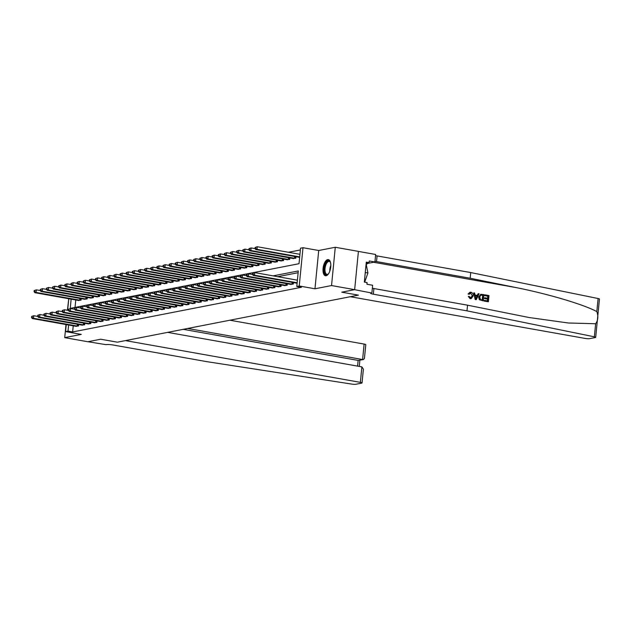 <?xml version="1.0" encoding="UTF-8"?>
<svg xmlns="http://www.w3.org/2000/svg" width="631" height="631" viewBox="0 0 631 631"><rect width="100%" height="100%" fill="white"/><g stroke="black" fill="none" stroke-linecap="round" stroke-linejoin="round"><path stroke-width="0.95" d="M327.694 259.609A8.203 3.691 -79.9 0 0 323.159 267.725A8.203 3.691 -79.9 0 0 325.47 275.755A8.203 3.691 -79.9 0 0 326.109 275.747A8.203 3.691 -79.9 0 0 330.652 267.631A8.203 3.691 -79.9 0 0 328.341 259.601A8.203 3.691 -79.9 0 0 327.694 259.609M71.145 299.126L70.238 308.362L299.015 263.703L300.537 248.188L302.99 247.707L299.236 285.993L296.783 286.466L298.305 270.951L273.113 275.865M318.718 250.499L314.964 288.785L331.535 285.551L354.654 289.661L358.408 251.375L335.282 247.265L318.718 250.499L302.99 247.707M68.716 299.299L67.391 310.247M300.364 249.947L288.438 252.274M331.535 285.551L335.282 247.265M65.987 324.531L64.709 337.632L81.273 334.398L65.553 331.606L66.239 324.579M167.649 332.371L361.886 366.887L363.385 369.174L362.036 382.946A3.155 0.481 -174.4 0 1 361.666 383.135L355.852 384.271A3.155 0.481 -174.4 0 1 351.956 384.121L206.731 361.642L113.083 344.999A5.261 0.805 -174.4 0 0 106.008 344.66L87.93 341.718L100.715 339.226L87.827 341.742L64.709 337.632M75.767 299.954L75.034 307.423M78.134 300.372L81.052 300.111L81.194 298.629M84.27 299.173L87.188 298.913L87.33 297.43M90.407 297.974L93.325 297.714L93.467 296.231M96.543 296.775L99.461 296.515L99.603 295.032M102.679 295.576L105.598 295.316L105.74 293.833M108.816 294.385L111.734 294.125L111.876 292.634M114.952 293.186L117.871 292.926L118.013 291.435M121.089 291.987L124.007 291.727L124.149 290.244M127.225 290.788L130.144 290.528L130.286 289.045M133.362 289.59L136.28 289.329L136.422 287.846M139.498 288.391L142.417 288.13L142.559 286.648M145.635 287.192L148.553 286.931L148.695 285.449M151.779 285.993L154.69 285.733L154.84 284.25M157.916 284.802L160.826 284.542L160.976 283.051M164.052 283.603L166.963 283.343L167.112 281.86M170.189 282.404L173.099 282.144L173.249 280.661M176.325 281.205L179.236 280.945L179.385 279.462M182.462 280.006L185.372 279.746L185.522 278.263M188.598 278.807L191.508 278.547L191.658 277.064M194.734 277.608L197.645 277.348L197.795 275.865M200.871 276.417L203.781 276.157L203.931 274.666M207.007 275.219L209.918 274.958L210.068 273.475M213.144 274.02L216.054 273.759L216.204 272.276M219.28 272.821L222.191 272.56L222.341 271.078M225.417 271.622L228.335 271.362L228.477 269.879M231.553 270.423L234.472 270.163L234.614 268.68M237.69 269.224L240.608 268.964L240.75 267.481M243.826 268.033L246.745 267.773L246.887 266.282M249.963 266.834L252.881 266.574L253.023 265.083M256.099 265.635L259.018 265.375L259.16 263.892M262.236 264.436L265.154 264.176L265.296 262.693M268.372 263.237L271.291 262.977L271.433 261.494M274.509 262.039L277.427 261.778L277.569 260.295M280.645 260.84L283.564 260.579L283.705 259.096M286.782 259.641L289.7 259.38L289.842 257.898M292.918 258.45L295.836 258.189L295.978 256.699M299.055 257.251L299.63 257.448M73.228 325.817L72.628 331.945L301.413 287.294L296.783 286.466M298.132 272.71L277.735 276.686M75.602 326.235L78.512 325.975L78.662 324.492M81.738 325.036L84.649 324.784L84.799 323.293M87.875 323.845L90.785 323.585L90.935 322.094M94.011 322.646L96.922 322.386L97.071 320.903M100.148 321.447L103.058 321.187L103.208 319.704M106.284 320.248L109.195 319.988L109.344 318.505M112.421 319.049L115.331 318.789L115.481 317.306M118.557 317.85L121.467 317.59L121.617 316.107M124.693 316.652L127.604 316.391L127.754 314.908M130.83 315.461L133.74 315.2L133.89 313.71M136.966 314.262L139.877 314.001L140.027 312.519M143.103 313.063L146.013 312.802L146.163 311.32M149.239 311.864L152.158 311.604L152.3 310.121M155.376 310.665L158.294 310.405L158.436 308.922M161.512 309.466L164.431 309.206L164.573 307.723M167.649 308.267L170.567 308.007L170.709 306.524M173.785 307.076L176.704 306.816L176.846 305.325M179.922 305.877L182.84 305.617L182.982 304.126M186.058 304.678L188.977 304.418L189.119 302.935M192.195 303.479L195.113 303.219L195.255 301.736M198.331 302.281L201.25 302.02L201.392 300.537M204.468 301.082L207.386 300.821L207.528 299.339M210.604 299.883L213.523 299.622L213.664 298.14M216.741 298.684L219.659 298.431L219.801 296.941M222.877 297.493L225.795 297.233L225.937 295.742M229.014 296.294L231.932 296.034L232.074 294.551M235.15 295.095L238.068 294.835L238.21 293.352M241.294 293.896L244.205 293.636L244.355 292.153M247.431 292.697L250.341 292.437L250.491 290.954M253.567 291.498L256.478 291.238L256.628 289.755M259.704 290.299L262.614 290.039L262.764 288.556M265.84 289.108L268.751 288.848L268.901 287.357M271.977 287.91L274.887 287.649L275.037 286.166M278.113 286.711L281.024 286.45L281.174 284.967M284.25 285.512L287.16 285.251L287.31 283.769M290.386 284.313L293.297 284.053L293.447 282.57M296.523 283.114L297.091 283.311M354.654 289.661L341.765 292.177L358.416 295.134L117.366 342.183L125.443 340.606L360.364 382.354L361.886 366.887M314.964 288.785L299.236 285.993M72.628 331.945L68.006 331.125L65.553 331.606M100.715 339.226L117.366 342.183L100.715 339.226M67.643 310.294L68.779 298.708M68.605 324.997L68.006 331.125M31.653 316.446L31.55 317.48L32.039 317.385L32.142 316.352L31.653 316.446L33.79 315.721L33.538 318.308L77.716 326.132M32.039 317.385L33.538 318.308L32.307 318.545L76.367 326.393M32.142 316.352L33.79 315.721L37.789 316.431M31.55 317.48L32.307 318.545M34.184 290.583L34.09 291.617L34.579 291.522L34.681 290.489L34.184 290.583L36.322 289.85L36.07 292.437L34.847 292.681L78.899 300.53M40.329 290.56L36.322 289.85L34.681 290.489M80.247 300.269L36.07 292.437L34.579 291.522M34.847 292.681L34.09 291.617M187.691 328.459L362.604 359.536L364.119 344.069A3.155 0.481 5.6 0 1 365.791 344.668L364.434 358.447L363.432 359.552L358.132 360.411L183.219 329.327M229.897 320.217L364.119 344.069M362.036 382.946A3.155 0.481 -174.4 0 0 360.364 382.354M363.432 359.552L358.132 360.411L357.572 366.122M484.931 294.843L488.986 295.568L488.378 301.776L484.466 301.074L484.537 300.364L487.668 300.916L487.858 299.007L484.939 298.487L485.01 297.769L487.929 298.289L488.134 296.144L484.86 295.56L484.711 294.89A13.701 6.168 -79.9 0 0 484.569 295.616L487.842 296.199A13.701 6.168 -79.9 0 0 487.55 298.226M485.01 297.769L484.616 297.848A13.701 6.168 -79.9 0 0 484.553 298.566L487.463 299.086A13.701 6.168 -79.9 0 0 487.377 300.869M484.537 300.364L484.245 300.419A13.701 6.168 -79.9 0 0 484.245 301.121L488.378 301.776M480.759 294.283L478.613 297.059L479.347 299.725L483.259 300.861L479.623 299.678L479.008 296.98L480.759 294.283L483.867 294.653L483.259 300.861M468.447 293.936L469.858 292.311L468.076 294.007L469.212 294.283L468.076 294.007M470.631 293.06L472.39 295.821L470.631 293.06M470.308 298.644L468.344 296.46L470.095 298.684L471.207 298.637L470.095 298.684M466.979 310.846L373.331 294.204A5.261 0.805 5.6 0 1 370.555 293.21A5.261 0.805 5.6 0 1 371.162 292.902L354.559 289.676L341.765 292.177L358.416 295.134L350.339 296.712L585.268 338.453A3.155 0.481 -174.4 0 0 589.512 338.666L595.333 337.53A3.155 0.481 -174.4 0 0 595.696 337.34A3.155 0.481 -174.4 0 0 594.355 336.812L466.979 310.846L467.532 305.183L529.101 317.527L568.389 323.001L595.64 323.742C598.07 320.382 598.464 316.328 596.831 311.588C583.683 304.497 548.371 293.999 516.079 287.586L470.174 278.232L376.533 261.589A5.261 0.805 5.6 0 1 374.988 261.25M473.786 292.863L475.159 299.504L476.042 299.662L475.38 299.465L473.786 292.863L474.615 293.013L475.064 295.032L477.43 295.45L478.243 293.66L479.079 293.801L476.263 299.622M478.243 293.66L477.06 295.529M470.174 278.232L470.734 272.56L377.086 255.918A5.261 0.805 5.6 0 1 375.548 255.579M372.345 288.201A5.261 0.805 5.6 0 0 373.891 288.541L467.532 305.183M596.831 311.588L598.109 298.526L470.734 272.56M371.896 292.76L372.637 285.259L366.942 284.25L367.108 282.593L364.332 282.096L366.288 262.133L369.064 262.622L369.23 260.966L374.917 261.975L375.65 254.474L358.408 251.414M366.327 264.507A11.839 5.332 100.1 0 1 368.512 263.23L374.917 261.975M598.109 298.526A3.155 0.481 5.6 0 1 599.45 299.055L595.696 337.34M366.185 263.182L369.064 262.622M469.212 294.283L470.915 293.005L470.379 292.997M468.344 296.46L469.141 296.412L471.034 297.935M470.41 297.935L472.39 295.821M470.087 292.271L470.915 292.271C472.603 292.745 473.353 293.975 473.171 295.963L471.207 298.637M476.381 297.745L477.123 296.128L475.23 295.789L475.892 298.826L477.123 296.128M475.261 295.939L476.728 296.207M483.015 295.229L480.514 295.237L479.789 297.138L480.514 299.52L482.541 300.009L482.723 295.292A13.701 6.168 -79.9 0 0 482.258 299.954M481.019 295L480.514 295.237M479.008 296.98L478.613 297.059M481.871 295.032L482.723 295.292M487.858 299.007L487.463 299.086M37.789 315.248L37.686 316.289L38.175 316.186L38.278 315.153L37.789 315.248L39.927 314.522L39.674 317.109L83.852 324.933M38.175 316.186L39.674 317.109L38.444 317.346L82.503 325.202M38.278 315.153L39.927 314.522L43.925 315.232M37.686 316.289L38.444 317.346M43.925 314.057L43.823 315.09L44.312 314.995L44.415 313.954L43.925 314.057L46.063 313.323L45.811 315.91L89.988 323.735M44.312 314.995L45.811 315.91L44.58 316.147L88.64 324.003M44.415 313.954L46.063 313.323L50.062 314.033M43.823 315.09L44.58 316.147M50.062 312.858L49.959 313.891L50.448 313.796L50.551 312.763L50.062 312.858L52.199 312.124L51.947 314.711L96.125 322.544M50.448 313.796L51.947 314.711L50.717 314.948L94.776 322.804M50.551 312.763L52.199 312.124L56.198 312.834M49.959 313.891L50.717 314.948M40.321 289.384L40.226 290.418L40.715 290.323L40.818 289.29L40.321 289.384L42.458 288.651L42.206 291.238L40.983 291.483L85.035 299.331M46.465 289.361L42.458 288.651L40.818 289.29M86.384 299.07L42.206 291.238L40.715 290.323M40.983 291.483L40.226 290.418M46.457 288.186L46.363 289.219L46.852 289.124L46.954 288.091L46.457 288.186L48.603 287.452L48.342 290.039L47.12 290.284L91.172 298.132M52.602 288.17L48.603 287.452L46.954 288.091M92.52 297.871L48.342 290.039L46.852 289.124M47.12 290.284L46.363 289.219M52.602 286.987L52.499 288.02L52.988 287.925L53.091 286.892L52.602 286.987L54.739 286.261L54.479 288.848L53.256 289.085L97.316 296.933M58.738 286.971L54.739 286.261L53.091 286.892M98.657 296.673L54.479 288.848L52.988 287.925M53.256 289.085L52.499 288.02M56.198 311.659L56.096 312.692L56.585 312.597L56.687 311.564L56.198 311.659L58.336 310.925L58.084 313.512L102.261 321.345M56.585 312.597L58.084 313.512L56.853 313.757L100.913 321.605M56.687 311.564L58.336 310.925L62.335 311.635M56.096 312.692L56.853 313.757M58.738 285.788L58.636 286.821L59.125 286.726L59.227 285.693L58.738 285.788L60.876 285.062L60.615 287.649L59.393 287.886L103.452 295.742M64.875 285.772L60.876 285.062L59.227 285.693M104.801 295.474L60.615 287.649L59.125 286.726M59.393 287.886L58.636 286.821M328.522 273.759A7.099 3.194 100.1 0 1 328.159 274.13A7.099 3.194 100.1 0 1 324.358 271.369A7.099 3.194 100.1 0 1 326.582 262.086A7.099 3.194 100.1 0 1 330.305 262.054A7.099 3.194 100.1 0 1 330.518 262.528M330.431 262.322A6.578 2.958 -79.9 0 0 329.256 261.415A6.578 2.958 -79.9 0 0 327.118 262.591A6.578 2.958 -79.9 0 0 324.973 269.611A6.578 2.958 -79.9 0 0 326.953 274.367A6.578 2.958 -79.9 0 0 328.372 273.917M328.814 259.759A8.156 3.668 -79.9 0 0 326.424 261.234A8.156 3.668 -79.9 0 0 323.766 269.666A8.156 3.668 -79.9 0 0 325.967 275.771M364.671 282.16L367.905 272.986L366.13 263.821M365.27 272.521L367.905 272.986M62.335 310.46L62.232 311.493L62.721 311.399L62.824 310.365L62.335 310.46L64.472 309.726L64.22 312.313L108.398 320.146M62.721 311.399L64.22 312.313L62.99 312.558L107.049 320.406M62.824 310.365L64.472 309.726L68.471 310.444M62.232 311.493L62.99 312.558M68.471 309.261L68.369 310.294L68.858 310.2L68.96 309.166L68.471 309.261L70.609 308.535L70.356 311.115L114.534 318.947M68.858 310.2L70.356 311.115L69.126 311.359L113.186 319.207M68.96 309.166L70.609 308.535L74.608 309.245M68.369 310.294L69.126 311.359M74.608 308.062L74.505 309.095L75.002 309.001L75.097 307.967L74.608 308.062L76.745 307.336L76.493 309.924L120.671 317.748M75.002 309.001L76.493 309.924L75.263 310.16L119.322 318.008M75.097 307.967L76.745 307.336L80.744 308.046M74.505 309.095L75.263 310.16M80.744 306.863L80.642 307.904L81.139 307.802L81.233 306.769L80.744 306.863L82.882 306.138L82.629 308.725L126.807 316.549M81.139 307.802L82.629 308.725L81.399 308.961L125.459 316.817M81.233 306.769L82.882 306.138L86.881 306.847M80.642 307.904L81.399 308.961M86.881 305.672L86.778 306.705L87.275 306.611L87.37 305.57L86.881 305.672L89.018 304.939L88.766 307.526L132.944 315.35M87.275 306.611L88.766 307.526L87.535 307.762L131.595 315.618M87.37 305.57L89.018 304.939L93.017 305.649M86.778 306.705L87.535 307.762M64.875 284.589L64.772 285.63L65.261 285.527L65.364 284.494L64.875 284.589L67.012 283.863L66.752 286.45L65.529 286.687L109.589 294.543M71.011 284.573L67.012 283.863L65.364 284.494M110.938 294.275L66.752 286.45L65.261 285.527M65.529 286.687L64.772 285.63M71.011 283.398L70.909 284.431L71.398 284.336L71.5 283.295L71.011 283.398L73.149 282.664L72.888 285.251L71.666 285.488L115.725 293.344M77.148 283.374L73.149 282.664L71.5 283.295M117.074 293.076L72.888 285.251L71.398 284.336M71.666 285.488L70.909 284.431M77.148 282.199L77.045 283.232L77.534 283.138L77.637 282.104L77.148 282.199L79.285 281.465L79.033 284.053L77.802 284.289L121.862 292.145M83.284 282.175L79.285 281.465L77.637 282.104M123.211 291.885L79.033 284.053L77.534 283.138M77.802 284.289L77.045 283.232M83.284 281L83.182 282.033L83.671 281.939L83.773 280.905L83.284 281L85.422 280.267L85.169 282.854L83.939 283.098L127.998 290.946M89.421 280.976L85.422 280.267L83.773 280.905M129.347 290.686L85.169 282.854L83.671 281.939M83.939 283.098L83.182 282.033M89.421 279.801L89.318 280.834L89.807 280.74L89.91 279.707L89.421 279.801L91.558 279.068L91.306 281.655L90.075 281.899L134.135 289.747M95.557 279.785L91.558 279.068L89.91 279.707M135.484 289.487L91.306 281.655L89.807 280.74M90.075 281.899L89.318 280.834M93.017 304.473L92.915 305.507L93.412 305.412L93.506 304.371L93.017 304.473L95.155 303.74L94.902 306.327L139.08 314.151M93.412 305.412L94.902 306.327L93.672 306.563L137.732 314.419M93.506 304.371L95.155 303.74L99.154 304.45M92.915 305.507L93.672 306.563M95.557 278.602L95.455 279.636L95.944 279.541L96.046 278.508L95.557 278.602L97.695 277.877L97.442 280.464L96.212 280.7L140.271 288.548M101.694 278.587L97.695 277.877L96.046 278.508M141.62 288.288L97.442 280.464L95.944 279.541M96.212 280.7L95.455 279.636M99.154 303.274L99.051 304.308L99.548 304.213L99.651 303.18L99.154 303.274L101.291 302.541L101.039 305.128L145.217 312.96M99.548 304.213L101.039 305.128L99.816 305.372L143.868 313.221M99.651 303.18L101.291 302.541L105.29 303.251M99.051 304.308L99.816 305.372M101.694 277.403L101.591 278.437L102.08 278.342L102.183 277.309L101.694 277.403L103.831 276.678L103.579 279.265L102.348 279.501L146.408 287.35M107.83 277.388L103.831 276.678L102.183 277.309M147.757 287.089L103.579 279.265L102.08 278.342M102.348 279.501L101.591 278.437M105.29 302.075L105.188 303.109L105.685 303.014L105.787 301.981L105.29 302.075L107.428 301.342L107.175 303.929L151.353 311.761M105.685 303.014L107.175 303.929L105.953 304.174L150.004 312.022M105.787 301.981L107.428 301.342L111.435 302.052M105.188 303.109L105.953 304.174M107.83 276.204L107.727 277.246L108.216 277.143L108.319 276.11L107.83 276.204L109.968 275.479L109.715 278.066L108.485 278.303L152.544 286.159M113.966 276.189L109.968 275.479L108.319 276.11M153.893 285.89L109.715 278.066L108.216 277.143M108.485 278.303L107.727 277.246M111.427 300.877L111.324 301.91L111.821 301.815L111.924 300.782L111.427 300.877L113.564 300.143L113.312 302.73L157.49 310.562M111.821 301.815L113.312 302.73L112.089 302.975L156.141 310.823M111.924 300.782L113.564 300.143L117.571 300.861M111.324 301.91L112.089 302.975M113.966 275.013L113.864 276.047L114.353 275.952L114.456 274.911L113.966 275.013L116.104 274.28L115.852 276.867L114.621 277.104L158.681 284.96M120.103 274.99L116.104 274.28L114.456 274.911M160.029 284.691L115.852 276.867L114.353 275.952M114.621 277.104L113.864 276.047M117.563 299.678L117.469 300.711L117.958 300.616L118.06 299.583L117.563 299.678L119.701 298.952L119.448 301.539L163.626 309.364M117.958 300.616L119.448 301.539L118.226 301.776L162.277 309.624M118.06 299.583L119.701 298.952L123.708 299.662M117.469 300.711L118.226 301.776M120.103 273.815L120 274.848L120.489 274.753L120.592 273.72L120.103 273.815L122.24 273.081L121.988 275.668L120.758 275.905L164.817 283.761M126.239 273.791L122.24 273.081L120.592 273.72M166.166 283.5L121.988 275.668L120.489 274.753M120.758 275.905L120 274.848M123.7 298.479L123.605 299.52L124.094 299.417L124.197 298.384L123.7 298.479L125.837 297.753L125.585 300.34L169.763 308.165M124.094 299.417L125.585 300.34L124.362 300.577L168.414 308.433M124.197 298.384L125.837 297.753L129.844 298.463M123.605 299.52L124.362 300.577M126.239 272.616L126.137 273.649L126.626 273.554L126.728 272.521L126.239 272.616L128.377 271.882L128.125 274.469L126.894 274.714L170.954 282.562M132.376 272.592L128.377 271.882L126.728 272.521M172.302 282.302L128.125 274.469L126.626 273.554M126.894 274.714L126.137 273.649M129.836 297.28L129.741 298.321L130.231 298.218L130.333 297.185L129.836 297.28L131.974 296.554L131.721 299.141L175.899 306.966M130.231 298.218L131.721 299.141L130.499 299.378L174.55 307.234M130.333 297.185L131.974 296.554L135.981 297.264M129.741 298.321L130.499 299.378M135.973 296.089L135.878 297.122L136.367 297.027L136.47 295.986L135.973 296.089L138.118 295.355L137.858 297.942L182.036 305.767M136.367 297.027L137.858 297.942L136.635 298.179L180.687 306.035M136.47 295.986L138.118 295.355L142.117 296.065M135.878 297.122L136.635 298.179M142.117 294.89L142.014 295.923L142.503 295.829L142.606 294.795L142.117 294.89L144.254 294.156L143.994 296.744L188.172 304.576M142.503 295.829L143.994 296.744L142.772 296.98L186.831 304.836M142.606 294.795L144.254 294.156L148.253 294.866M142.014 295.923L142.772 296.98M148.253 293.691L148.151 294.724L148.64 294.63L148.742 293.596L148.253 293.691L150.391 292.958L150.131 295.545L194.316 303.377M148.64 294.63L150.131 295.545L148.908 295.789L192.968 303.637M148.742 293.596L150.391 292.958L154.39 293.667M148.151 294.724L148.908 295.789M154.39 292.492L154.287 293.525L154.776 293.431L154.879 292.398L154.39 292.492L156.527 291.759L156.267 294.346L200.453 302.178M154.776 293.431L156.267 294.346L155.045 294.59L199.104 302.438M154.879 292.398L156.527 291.759L160.526 292.476M154.287 293.525L155.045 294.59M160.526 291.293L160.424 292.327L160.913 292.232L161.015 291.199L160.526 291.293L162.664 290.568L162.404 293.155L206.589 300.979M160.913 292.232L162.404 293.155L161.181 293.391L205.241 301.239M161.015 291.199L162.664 290.568L166.663 291.277M160.424 292.327L161.181 293.391M166.663 290.094L166.56 291.128L167.049 291.033L167.152 290L166.663 290.094L168.8 289.369L168.548 291.956L212.726 299.78M167.049 291.033L168.548 291.956L167.318 292.192L211.377 300.048M167.152 290L168.8 289.369L172.799 290.079M166.56 291.128L167.318 292.192M172.799 288.895L172.697 289.937L173.186 289.834L173.288 288.801L172.799 288.895L174.937 288.17L174.684 290.757L218.862 298.581M173.186 289.834L174.684 290.757L173.454 290.994L217.514 298.849M173.288 288.801L174.937 288.17L178.936 288.88M172.697 289.937L173.454 290.994M178.936 287.704L178.833 288.738L179.322 288.643L179.425 287.602L178.936 287.704L181.073 286.971L180.821 289.558L224.999 297.382M179.322 288.643L180.821 289.558L179.59 289.795L223.65 297.651M179.425 287.602L181.073 286.971L185.072 287.681M178.833 288.738L179.59 289.795M185.072 286.506L184.97 287.539L185.459 287.444L185.561 286.411L185.072 286.506L187.21 285.772L186.957 288.359L231.135 296.191M185.459 287.444L186.957 288.359L185.727 288.596L229.787 296.452M185.561 286.411L187.21 285.772L191.209 286.482M184.97 287.539L185.727 288.596M191.209 285.307L191.106 286.34L191.595 286.245L191.698 285.212L191.209 285.307L193.346 284.573L193.094 287.16L237.272 294.993M191.595 286.245L193.094 287.16L191.863 287.405L235.923 295.253M191.698 285.212L193.346 284.573L197.345 285.283M191.106 286.34L191.863 287.405M197.345 284.108L197.243 285.141L197.732 285.046L197.834 284.013L197.345 284.108L199.483 283.374L199.23 285.961L243.408 293.794M197.732 285.046L199.23 285.961L198 286.206L242.059 294.054M197.834 284.013L199.483 283.374L203.482 284.092M197.243 285.141L198 286.206M203.482 282.909L203.379 283.942L203.868 283.847L203.971 282.814L203.482 282.909L205.619 282.183L205.367 284.762L249.545 292.595M203.868 283.847L205.367 284.762L204.136 285.007L248.196 292.855M203.971 282.814L205.619 282.183L209.618 282.893M203.379 283.942L204.136 285.007M209.618 281.71L209.516 282.743L210.005 282.649L210.107 281.615L209.618 281.71L211.756 280.984L211.503 283.571L255.681 291.396M210.005 282.649L211.503 283.571L210.273 283.808L254.332 291.656M210.107 281.615L211.756 280.984L215.755 281.694M209.516 282.743L210.273 283.808M215.755 280.511L215.652 281.552L216.141 281.45L216.244 280.416L215.755 280.511L217.892 279.785L217.64 282.373L261.818 290.197M216.141 281.45L217.64 282.373L216.409 282.609L260.469 290.465M216.244 280.416L217.892 279.785L221.891 280.495M215.652 281.552L216.409 282.609M221.891 279.32L221.789 280.353L222.278 280.259L222.38 279.217L221.891 279.32L224.029 278.587L223.776 281.174L267.954 288.998M222.278 280.259L223.776 281.174L222.546 281.41L266.605 289.266M222.38 279.217L224.029 278.587L228.028 279.296M221.789 280.353L222.546 281.41M228.028 278.121L227.925 279.154L228.414 279.06L228.517 278.019L228.028 278.121L230.165 277.388L229.913 279.975L274.091 287.799M228.414 279.06L229.913 279.975L228.682 280.211L272.742 288.067M228.517 278.019L230.165 277.388L234.164 278.097M227.925 279.154L228.682 280.211M234.164 276.922L234.062 277.955L234.551 277.861L234.653 276.828L234.164 276.922L236.302 276.189L236.049 278.776L280.227 286.608M234.551 277.861L236.049 278.776L234.819 279.02L278.878 286.868M234.653 276.828L236.302 276.189L240.301 276.899M234.062 277.955L234.819 279.02M132.376 271.417L132.273 272.45L132.762 272.355L132.865 271.322L132.376 271.417L134.513 270.683L134.261 273.27L133.031 273.515L177.09 281.363M138.512 271.401L134.513 270.683L132.865 271.322M178.439 281.103L134.261 273.27L132.762 272.355M133.031 273.515L132.273 272.45M138.512 270.218L138.41 271.251L138.899 271.156L139.001 270.123L138.512 270.218L140.65 269.492L140.397 272.071L139.167 272.316L183.227 280.164M144.649 270.202L140.65 269.492L139.001 270.123M184.575 279.904L140.397 272.071L138.899 271.156M139.167 272.316L138.41 271.251M144.649 269.019L144.546 270.052L145.035 269.958L145.138 268.924L144.649 269.019L146.786 268.293L146.534 270.88L145.304 271.117L189.363 278.965M150.785 269.003L146.786 268.293L145.138 268.924M190.712 278.705L146.534 270.88L145.035 269.958M145.304 271.117L144.546 270.052M150.785 267.82L150.683 268.861L151.18 268.759L151.274 267.725L150.785 267.82L152.923 267.094L152.67 269.682L151.44 269.918L195.5 277.774M156.922 267.804L152.923 267.094L151.274 267.725M196.848 277.506L152.67 269.682L151.18 268.759M151.44 269.918L150.683 268.861M156.922 266.621L156.819 267.662L157.316 267.568L157.411 266.527L156.922 266.621L159.059 265.896L158.807 268.483L157.576 268.719L201.636 276.575M163.058 266.605L159.059 265.896L157.411 266.527M202.985 276.307L158.807 268.483L157.316 267.568M157.576 268.719L156.819 267.662M163.058 265.43L162.956 266.463L163.453 266.369L163.547 265.328L163.058 265.43L165.196 264.697L164.943 267.284L163.713 267.52L207.773 275.376M169.195 265.406L165.196 264.697L163.547 265.328M209.121 275.108L164.943 267.284L163.453 266.369M163.713 267.52L162.956 266.463M169.195 264.231L169.092 265.265L169.589 265.17L169.684 264.137L169.195 264.231L171.332 263.498L171.08 266.085L169.849 266.329L213.909 274.177M175.331 264.208L171.332 263.498L169.684 264.137M215.258 273.917L171.08 266.085L169.589 265.17M169.849 266.329L169.092 265.265M175.331 263.032L175.229 264.066L175.726 263.971L175.828 262.938L175.331 263.032L177.469 262.299L177.216 264.886L175.994 265.13L220.045 272.978M181.468 263.009L177.469 262.299L175.828 262.938M221.394 272.718L177.216 264.886L175.726 263.971M175.994 265.13L175.229 264.066M181.468 261.833L181.365 262.867L181.862 262.772L181.965 261.739L181.468 261.833L183.605 261.1L183.353 263.687L182.13 263.932L226.182 271.78M187.612 261.818L183.605 261.1L181.965 261.739M227.531 271.519L183.353 263.687L181.862 262.772M182.13 263.932L181.365 262.867M187.604 260.635L187.502 261.668L187.999 261.573L188.101 260.54L187.604 260.635L189.742 259.909L189.489 262.496L188.267 262.733L232.318 270.581M193.749 260.619L189.742 259.909L188.101 260.54M233.667 270.32L189.489 262.496L187.999 261.573M188.267 262.733L187.502 261.668M193.741 259.436L193.646 260.469L194.135 260.374L194.238 259.341L193.741 259.436L195.878 258.71L195.626 261.297L194.403 261.534L238.455 269.39M199.885 259.42L195.878 258.71L194.238 259.341M239.804 269.121L195.626 261.297L194.135 260.374M194.403 261.534L193.646 260.469M199.877 258.237L199.782 259.278L200.272 259.175L200.374 258.142L199.877 258.237L202.015 257.511L201.762 260.098L200.54 260.335L244.591 268.191M206.021 258.221L202.015 257.511L200.374 258.142M245.94 267.923L201.762 260.098L200.272 259.175M200.54 260.335L199.782 259.278M206.014 257.046L205.919 258.079L206.408 257.984L206.511 256.943L206.014 257.046L208.151 256.312L207.899 258.899L206.676 259.136L250.728 266.992M212.158 257.022L208.151 256.312L206.511 256.943M252.077 266.724L207.899 258.899L206.408 257.984M206.676 259.136L205.919 258.079M212.15 255.847L212.055 256.88L212.544 256.785L212.647 255.752L212.15 255.847L214.295 255.113L214.035 257.7L212.813 257.937L256.864 265.793M218.294 255.823L214.295 255.113L212.647 255.752M258.213 265.533L214.035 257.7L212.544 256.785M212.813 257.937L212.055 256.88M218.294 254.648L218.192 255.681L218.681 255.587L218.783 254.553L218.294 254.648L220.432 253.914L220.172 256.501L218.949 256.746L263.009 264.594M224.431 254.624L220.432 253.914L218.783 254.553M264.35 264.334L220.172 256.501L218.681 255.587M218.949 256.746L218.192 255.681M224.431 253.449L224.328 254.482L224.817 254.388L224.92 253.354L224.431 253.449L226.568 252.715L226.308 255.303L225.086 255.547L269.145 263.395M230.567 253.433L226.568 252.715L224.92 253.354M270.494 263.135L226.308 255.303L224.817 254.388M225.086 255.547L224.328 254.482M230.567 252.25L230.465 253.283L230.954 253.189L231.056 252.155L230.567 252.25L232.705 251.524L232.445 254.112L231.222 254.348L275.282 262.196M236.704 252.234L232.705 251.524L231.056 252.155M276.63 261.936L232.445 254.112L230.954 253.189M231.222 254.348L230.465 253.283M236.704 251.051L236.601 252.084L237.09 251.99L237.193 250.957L236.704 251.051L238.841 250.326L238.581 252.913L237.359 253.149L281.418 260.997M242.84 251.035L238.841 250.326L237.193 250.957M282.767 260.737L238.581 252.913L237.09 251.99M237.359 253.149L236.601 252.084M240.301 275.723L240.198 276.757L240.687 276.662L240.79 275.629L240.301 275.723L242.438 274.99L242.186 277.577L286.364 285.409M240.687 276.662L242.186 277.577L240.955 277.821L285.015 285.669M240.79 275.629L242.438 274.99L246.437 275.7M240.198 276.757L240.955 277.821M242.84 249.852L242.738 250.893L243.227 250.791L243.329 249.758L242.84 249.852L244.978 249.127L244.725 251.714L243.495 251.95L287.555 259.806M248.977 249.837L244.978 249.127L243.329 249.758M288.903 259.538L244.725 251.714L243.227 250.791M243.495 251.95L242.738 250.893M246.437 274.524L246.335 275.558L246.831 275.463L246.926 274.43L246.437 274.524L248.575 273.791L248.322 276.378L292.5 284.21M246.831 275.463L248.322 276.378L247.092 276.623L291.151 284.471M246.926 274.43L248.575 273.791L252.574 274.509M246.335 275.558L247.092 276.623M248.977 248.661L248.874 249.695L249.363 249.6L249.466 248.559L248.977 248.661L251.114 247.928L250.862 250.515L249.631 250.752L293.691 258.607M255.113 248.638L251.114 247.928L249.466 248.559M295.04 258.339L250.862 250.515L249.363 249.6M249.631 250.752L248.874 249.695M252.574 273.326L252.471 274.359L252.968 274.264L253.063 273.231L252.574 273.326L254.711 272.6L254.459 275.187L297.146 282.767M252.968 274.264L254.459 275.187L253.228 275.424L297.106 283.224M253.063 273.231L254.711 272.6L297.398 280.18M252.471 274.359L253.228 275.424M255.113 247.462L255.011 248.496L255.5 248.401L255.602 247.368L255.113 247.462L257.251 246.729L256.998 249.316L255.768 249.553L299.638 257.361M299.938 254.317L257.251 246.729L255.602 247.368M299.686 256.904L256.998 249.316L255.5 248.401M255.768 249.553L255.011 248.496M77.195 326.061L77.368 324.263M77.574 326.117L77.747 324.334M80.287 298.463L80.105 300.253M79.9 298.4L79.727 300.198M516.079 287.586L373.52 262.251M376.533 261.589L377.086 255.918M373.891 288.541L373.331 294.204M594.355 336.812L595.64 323.742M367.179 262.993L368.512 263.23M83.331 324.862L83.505 323.064M83.71 324.918L83.884 323.135M89.468 323.664L89.641 321.865M89.847 323.719L90.02 321.936M95.604 322.473L95.778 320.666M95.983 322.528L96.157 320.737M86.423 297.264L86.242 299.055M86.037 297.201L85.863 298.999M92.56 296.065L92.378 297.856M92.181 296.002L92 297.8M98.696 294.874L98.515 296.657M98.318 294.803L98.136 296.602M101.741 321.274L101.914 319.475M102.119 321.329L102.293 319.538M104.833 293.675L104.651 295.458M104.454 293.604L104.273 295.403M329.8 271.133A6.578 2.958 100.1 0 1 330.81 265.438M107.877 320.075L108.051 318.276M108.256 320.13L108.429 318.339M114.014 318.876L114.187 317.077M114.392 318.931L114.566 317.141M120.15 317.677L120.324 315.879M120.529 317.732L120.702 315.95M126.287 316.478L126.46 314.68M126.665 316.533L126.839 314.751M132.423 315.279L132.597 313.481M132.802 315.334L132.975 313.552M110.969 292.476L110.796 294.259M110.591 292.405L110.409 294.204M117.106 291.277L116.932 293.06M116.727 291.206L116.546 293.013M123.242 290.079L123.069 291.869M122.864 290.015L122.682 291.814M129.379 288.88L129.205 290.67M129 288.817L128.819 290.615M135.515 287.681L135.342 289.471M135.137 287.618L134.955 289.416M138.56 314.088L138.733 312.282M138.938 314.135L139.112 312.353M141.652 286.482L141.478 288.272M141.273 286.419L141.092 288.217M144.696 312.889L144.87 311.091M145.075 312.944L145.248 311.154M147.788 285.291L147.615 287.073M147.409 285.22L147.228 287.018M150.833 311.69L151.006 309.892M151.211 311.746L151.385 309.955M153.925 284.092L153.751 285.875M153.546 284.021L153.372 285.819M156.969 310.491L157.143 308.693M157.348 310.547L157.521 308.756M160.061 282.893L159.888 284.676M159.682 282.822L159.509 284.62M163.106 309.293L163.279 307.494M163.484 309.348L163.666 307.565M166.198 281.694L166.024 283.485M165.819 281.623L165.645 283.429M169.242 308.094L169.416 306.295M169.621 308.149L169.802 306.366M172.334 280.495L172.16 282.286M171.955 280.432L171.782 282.231M175.379 306.895L175.552 305.096M175.757 306.95L175.939 305.167M181.515 305.704L181.696 303.897M181.894 305.751L182.075 303.968M187.652 304.505L187.833 302.706M188.03 304.56L188.212 302.77M193.788 303.306L193.969 301.508M194.167 303.361L194.348 301.571M199.924 302.107L200.106 300.309M200.311 302.162L200.484 300.372M206.061 300.908L206.242 299.11M206.447 300.963L206.621 299.181M212.197 299.709L212.379 297.911M212.584 299.764L212.757 297.982M218.334 298.51L218.515 296.712M218.72 298.566L218.894 296.783M224.47 297.311L224.652 295.513M224.857 297.367L225.03 295.584M230.607 296.12L230.788 294.314M230.993 296.176L231.167 294.385M236.743 294.922L236.925 293.123M237.13 294.977L237.303 293.186M242.888 293.723L243.061 291.924M243.266 293.778L243.44 291.987M249.024 292.524L249.198 290.725M249.403 292.579L249.576 290.788M255.161 291.325L255.334 289.526M255.539 291.38L255.713 289.597M261.297 290.126L261.471 288.328M261.676 290.181L261.849 288.399M267.434 288.927L267.607 287.129M267.812 288.982L267.986 287.2M273.57 287.736L273.744 285.93M273.949 287.783L274.122 286.001M279.707 286.537L279.88 284.739M280.085 286.592L280.259 284.802M178.47 279.296L178.297 281.087M178.092 279.233L177.918 281.032M184.607 278.097L184.433 279.888M184.228 278.034L184.055 279.833M190.743 276.906L190.57 278.689M190.365 276.835L190.191 278.634M196.88 275.708L196.706 277.49M196.501 275.637L196.328 277.435M203.016 274.509L202.843 276.291M202.638 274.438L202.464 276.236M209.153 273.31L208.979 275.092M208.774 273.239L208.601 275.045M215.289 272.111L215.116 273.901M214.911 272.048L214.737 273.846M221.426 270.912L221.252 272.702M221.047 270.849L220.874 272.647M227.562 269.713L227.389 271.504M227.184 269.65L227.01 271.448M233.699 268.522L233.525 270.305M233.32 268.451L233.147 270.249M239.843 267.323L239.662 269.106M239.457 267.252L239.283 269.051M245.98 266.124L245.798 267.907M245.593 266.053L245.42 267.852M252.116 264.925L251.935 266.708M251.73 264.854L251.556 266.661M258.253 263.726L258.071 265.517M257.874 263.663L257.693 265.462M264.389 262.528L264.208 264.318M264.01 262.464L263.829 264.263M270.525 261.329L270.344 263.119M270.147 261.266L269.965 263.064M276.662 260.13L276.488 261.92M276.283 260.067L276.102 261.865M282.798 258.939L282.625 260.721M282.42 258.868L282.238 260.666M285.843 285.338L286.017 283.54M286.222 285.393L286.395 283.603M288.935 257.74L288.761 259.522M288.556 257.669L288.375 259.467M291.979 284.139L292.153 282.341M292.358 284.195L292.532 282.404M295.071 256.541L294.898 258.324M294.693 256.47L294.511 258.268M359.276 366.422L359.875 360.246"/></g></svg>
